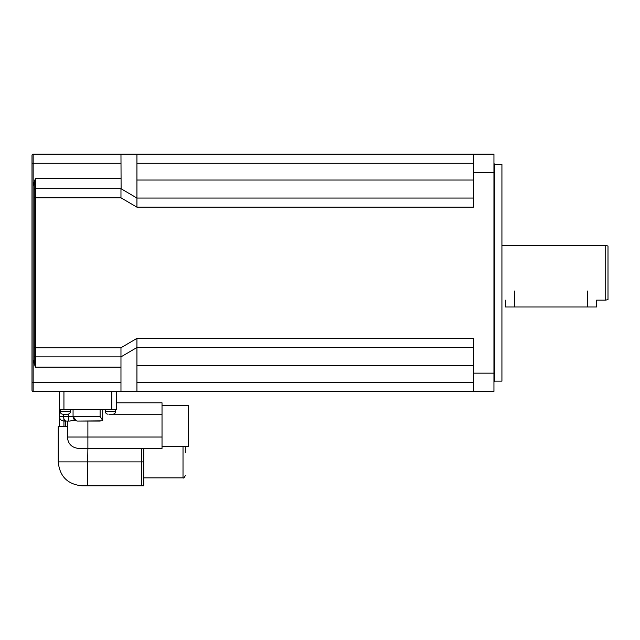 <?xml version="1.0" encoding="UTF-8"?>
<svg xmlns="http://www.w3.org/2000/svg" width="640" height="640" viewBox="0 0 640 640"><rect width="100%" height="100%" fill="white"/><g stroke="black" fill="none" stroke-linecap="round" stroke-linejoin="round"><path stroke-width="0.96" d="M34.28 185.256L34.28 360.296L34.28 185.256L35.424 178.416L34.28 185.256L34.28 189.824L34.28 185.256L33.144 185.256L33.144 163.28L32 163.28L32 390.264A1.144 1.144 0 0 0 33.144 391.4L33.144 360.296L34.28 360.296L35.424 367.144L35.424 178.416L33.144 185.256L33.144 360.296L35.424 367.144L120.968 367.144L120.968 391.4L33.144 391.4M34.28 360.296L34.28 189.824A1.144 1.144 0 0 1 35.424 188.68L120.968 188.68L120.968 197.808L34.28 197.808L34.28 355.736A1.144 1.144 0 0 0 35.424 356.88L120.968 356.88L120.968 367.144M32 163.28L32 155.296A1.144 1.144 0 0 1 33.144 154.16L120.968 154.16L121.104 188.76M35.424 188.68A1.144 1.144 0 0 0 34.28 189.824L34.28 197.808M136.936 207.176L473.408 207.176L473.408 154.16L136.936 154.16L136.936 207.176L120.968 197.808M136.936 154.16L120.968 154.16M136.936 391.4L473.408 391.4L473.408 338.384L136.936 338.384L136.936 391.4L120.968 391.4M136.936 338.384L120.968 347.752L120.968 356.88L136.936 347.512L473.408 347.512M473.408 198.048L136.936 198.048L473.408 198.048M494.856 164.424L494.856 381.136L501.928 381.136L501.928 164.424L494.856 164.424L493.944 163.512M473.408 391.4L493.944 391.4L493.944 154.16L473.408 154.16L493.944 154.16M605.72 300.152L608 299.544L608 246.016L605.72 245.408L605.72 300.152L596.592 300.152L596.592 307L505.344 307L505.344 300.152M67.36 437.024C68.04 443.952 71.84 447.76 78.768 448.432L87.888 448.432L87.888 437.024L67.36 437.024L67.36 421.056L66.248 421.056L70.2 421.056C71.496 420.416 73.92 420.416 77.464 421.056L77.624 421.056C75.008 420.936 73.488 419.416 73.064 416.496A4.56 4.56 0 0 0 76.488 420.912L73.064 416.496L59.376 416.496L59.376 426.528L67.36 426.528M100.112 409.648L100.112 416.496L102.72 420.448L102.72 409.648L102.72 420.448M77.624 421.056L102.72 420.848M59.376 391.4L59.376 416.496C59.648 419.264 61.168 420.784 63.936 421.056L66.248 421.056C64.648 420.936 63.744 419.416 63.536 416.496L63.536 414.216M73.064 409.648L73.064 416.496L100.112 416.496M77.464 421.056L100.224 421.056M59.376 409.648L116.4 409.648L116.4 391.4L116.4 409.648L116.4 402.808L162.024 402.808L162.024 437.024L87.888 437.024L87.888 421.056M141.68 448.432L141.496 485.84L87.296 485.84L87.888 448.432L162.024 448.432L162.024 437.024M162.024 405.432L188.488 405.432L188.488 446.488L162.024 446.488M109.24 414.216L162.024 414.216M67.704 414.216L62.912 414.216L67.704 414.216C69.344 414.064 70.256 413.152 70.44 411.472L60.176 411.472C60.344 413.144 61.256 414.056 62.912 414.216M70.44 409.648L70.44 411.472M143.776 448.432L143.776 485.84L82.184 485.84C67.64 484.424 59.656 476.44 58.232 461.888L143.776 461.888M185.296 452.768L185.296 446.488M87.288 485.6L87.752 474.136M59.376 426.528L58.232 426.528L58.232 461.888M120.968 178.416L35.424 178.416M120.968 163.28L33.144 163.28L33.144 154.16A1.144 1.144 0 0 0 32 155.296M120.968 382.28L32 382.28M34.28 347.752L120.968 347.752M473.408 382.28L136.936 382.28M136.936 163.28L473.408 163.28M136.936 180.032L473.408 180.032M136.936 365.528L473.408 365.528M473.408 373.152L493.944 373.152M473.408 172.408L493.944 172.408M68.496 421.056L68.496 414.096M115.608 409.648L115.608 411.472L105.336 411.472C105.512 413.144 106.424 414.056 108.08 414.216M111.84 391.4L111.84 409.648M63.936 391.4L63.936 409.648M183.016 446.488L183.016 477.856C183.568 478.44 184.328 477.68 185.296 475.576M63.936 426.528L63.936 418.944M65.304 421.056L65.304 426.528M587.472 307L587.472 291.032M514.472 307L514.472 291.032M120.968 188.68L136.792 197.968M494.856 381.136L493.944 382.048M605.72 245.408L501.928 245.408M105.336 409.648L105.336 411.472M115.608 411.472C115.432 413.144 114.52 414.056 112.864 414.216C114.52 414.056 115.432 413.144 115.608 411.472M60.176 409.648L60.176 411.472M143.776 477.856L183.016 477.856"/></g></svg>
